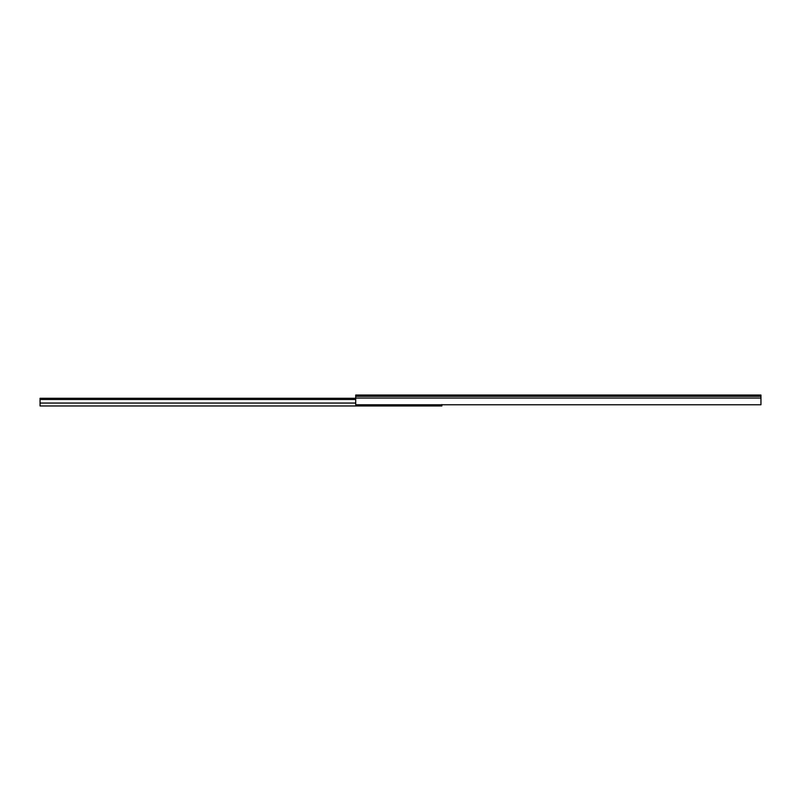 <?xml version="1.0" encoding="UTF-8"?>
<svg xmlns="http://www.w3.org/2000/svg" width="801" height="801" viewBox="0 0 801 801"><rect width="100%" height="100%" fill="white"/><g stroke="black" fill="none" stroke-linecap="round" stroke-linejoin="round"><path stroke-width="1.2" d="M760.95 404.775L355.714 404.775L760.95 404.775L760.95 398.067L355.714 398.067L355.714 404.775L355.714 398.067L760.95 398.067L760.95 396.305L355.714 396.305L355.714 398.067L355.714 396.305L760.95 396.305L760.95 395.033L355.714 395.033L355.714 396.305L355.714 395.033L760.95 395.033L760.95 404.775M358.447 395.033L355.714 395.033L358.447 395.033M40.05 398.277L355.714 398.277L40.05 398.277L40.05 399.499L355.714 399.499L40.05 399.499L40.05 398.277M441.872 404.545L441.872 405.967L40.05 405.967L40.05 403.053L355.714 403.053L40.05 403.053L40.05 399.499L40.05 405.967L441.872 405.967L441.872 404.775"/></g></svg>
